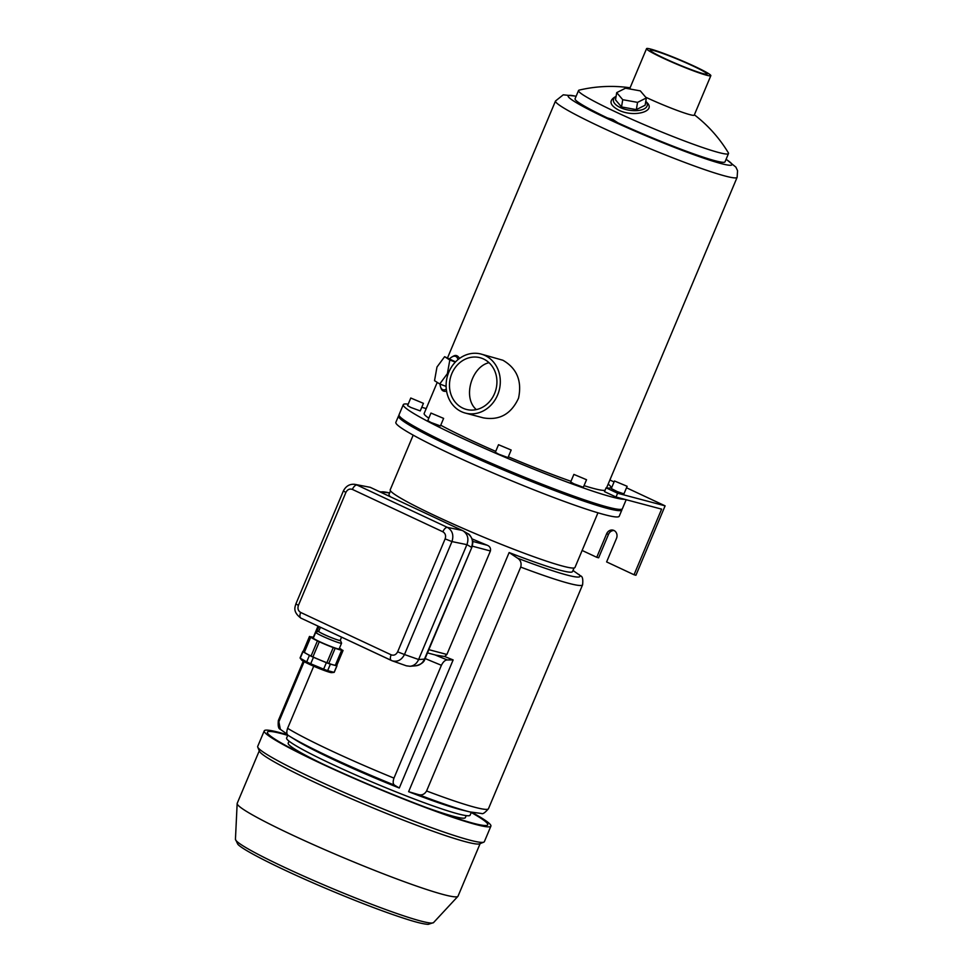 <?xml version="1.0" encoding="UTF-8"?>
<svg xmlns="http://www.w3.org/2000/svg" width="973" height="973" viewBox="0 0 973 973"><rect width="100%" height="100%" fill="white"/><g stroke="black" fill="none" stroke-linecap="round" stroke-linejoin="round"><path stroke-width="1.46" d="M400.353 417.162A119.095 8.891 22.8 0 0 455.279 448.395A119.095 8.891 22.8 0 0 619.789 509.402M399.1 415.544A121.151 9.049 22.8 0 0 398.516 416.03A121.151 9.049 22.8 0 0 454.33 448.139A121.151 9.049 22.8 0 0 621.881 509.937A121.151 9.049 22.8 0 0 621.832 509.171M398.516 416.03L395.853 422.343A121.151 9.049 22.8 0 0 451.679 454.452A121.151 9.049 22.8 0 0 619.229 516.237L621.881 509.937M413.184 435.138L390.222 489.772A100.219 7.48 22.8 0 0 436.391 516.335A100.219 7.48 22.8 0 0 574.994 567.441L597.957 512.807M645.78 101.314A17.161 7.76 -170.6 0 1 629.057 110.192A17.161 7.76 -170.6 0 1 616.079 96.412L614.413 97.3C608.733 101.216 610.168 105.485 618.719 110.119C633.532 117.697 656.495 111.579 646.984 102.579L645.78 101.301M636.342 109.621L645.135 105.218L646.34 97.969L640.319 90.878L625.505 88.202L616.712 92.617L615.508 99.866L621.528 106.945L636.342 109.621L637.546 102.372L646.34 97.969M440.027 384.092A17.842 7.176 -69.1 0 0 440.55 386.877A17.842 7.176 -69.1 0 0 442.326 389.443A17.842 7.176 -69.1 0 0 446.303 389.212M458.015 359.596A17.842 7.176 -69.1 0 0 451.995 356.933A17.842 7.176 -69.1 0 0 449.745 358.66M455.559 361.871L444.612 356.702L436.974 367.04L434.53 380.674L439.735 383.982L446.108 386.415M481.039 354.05L502.883 360.241C516.931 368.353 522.148 381.015 518.524 398.212C511.166 414.109 499.429 420.652 483.301 417.855L465.362 413.087A30.54 26.843 -75.1 0 0 499.149 390.465A30.54 26.843 -75.1 0 0 481.039 354.05A30.54 26.843 -75.1 0 0 447.957 374.386A30.54 26.843 -75.1 0 0 461.397 411.652A30.54 26.843 -75.1 0 0 465.362 413.087M440.745 425.225A98.504 7.358 22.8 0 0 469.545 439.565A98.504 7.358 22.8 0 0 495.719 451.375M508.332 456.799A98.504 7.358 22.8 0 0 570.981 481.294M584.043 485.649A98.504 7.358 22.8 0 0 605.048 490.283M437.23 382.389L424.167 413.452A98.504 7.358 22.8 0 0 428.813 418.171M451.995 356.933L453.54 356.057C455.875 354.792 457.857 355.583 459.511 358.441M446.595 391.243C443.749 391.73 441.888 390.745 441.024 388.288L440.55 386.877M664.486 58.392A30.783 2.299 -157.2 0 1 650.305 50.231A30.783 2.299 -157.2 0 1 679.58 60.046A30.783 2.299 -157.2 0 1 707.067 74.094A30.783 2.299 -157.2 0 1 664.486 58.392M662.601 57.894A34.87 2.603 22.8 0 0 710.837 75.675A34.87 2.603 22.8 0 0 679.689 59.767A34.87 2.603 22.8 0 0 646.546 48.65A34.87 2.603 22.8 0 0 662.601 57.894M645.707 97.227A34.87 2.603 22.8 0 0 646.011 97.361A34.87 2.603 22.8 0 0 694.236 115.155L710.837 75.675M646.546 48.65L629.945 88.129A34.87 2.603 22.8 0 0 630.711 89.151M630.09 87.789A137.278 137.278 0 0 0 579.166 90.112A81.343 6.069 22.8 0 0 578.534 90.513A81.343 6.069 22.8 0 0 616.006 112.077A81.343 6.069 22.8 0 0 728.497 153.552A81.343 6.069 22.8 0 0 728.351 152.822A137.278 137.278 0 0 0 694.381 114.814M612.881 119.509L607.383 117.915L617.916 122.841L612.881 119.509M617.916 122.841A81.343 6.069 22.8 0 0 725.019 161.834L728.497 153.552M578.534 90.513L575.055 98.796A81.343 6.069 22.8 0 0 607.383 117.915M410.776 398.018L407.59 405.595L410.752 407.419L420.239 410.91L423.425 403.345L410.776 398.018L423.425 403.345M430.966 413.063L427.779 420.64L430.942 422.464L440.428 425.955L443.615 418.39L430.966 413.063L443.615 418.39M498.517 444.71L495.342 452.275L498.504 454.099L507.991 457.602L511.178 450.025L498.517 444.71L511.178 450.025M573.875 474.398L570.689 481.976L573.851 483.788L583.35 487.291L586.537 479.725L573.875 474.398L586.537 479.725M408.198 404.148A121.151 9.049 22.8 0 0 403.284 404.671A121.151 9.049 22.8 0 0 459.098 436.78A121.151 9.049 22.8 0 0 624.617 499.307M426.21 408.599A121.151 9.049 22.8 0 0 421.771 407.298M403.284 404.671L399.039 414.778A121.151 9.049 22.8 0 0 454.853 446.875A121.151 9.049 22.8 0 0 622.416 508.672L626.174 499.721M462.868 408.149A26.733 23.498 -75.1 0 0 466.335 409.414A26.733 23.498 -75.1 0 0 495.914 389.601A26.733 23.498 -75.1 0 0 480.066 357.723A26.733 23.498 -75.1 0 0 451.095 375.529A26.733 23.498 -75.1 0 0 462.868 408.149M489.018 362.698C471.71 366.517 462.272 397.641 476.332 409.597M439.735 383.982L447.385 373.644L449.818 360.01L444.612 356.702M449.818 360.01L455.328 362.114M447.385 373.644L448.115 373.924M616.712 92.617L622.732 99.696L621.528 106.945M622.732 99.696L637.546 102.372M583.861 478.582L576.551 475.529L583.861 478.582M508.502 448.894L501.192 445.841L508.502 448.894M440.939 417.259L433.63 414.206L440.939 417.259M420.75 402.214L413.44 399.161L420.75 402.214M318.913 626.551L316.639 631.951M304.148 661.664L278.862 721.808L280.358 729.324L287.242 734.238M471.333 812.26L470.117 815.167A99.526 7.431 -157.2 0 1 375.481 783.447A99.526 7.431 -157.2 0 1 286.609 738.033L287.85 735.089M390.514 490.842L389.005 494.454A99.526 7.431 22.8 0 0 390.501 496.814M472.087 538.908A99.526 7.431 22.8 0 0 487.327 545.281C489.906 546.412 490.939 548.31 490.404 550.973L446.899 654.464L444.637 656.495A99.526 7.431 22.8 0 0 453.138 659.925L399.283 788.021A99.526 7.431 22.8 0 1 295.926 740.161L289.115 735.941A108.271 8.076 -157.2 0 1 288.263 735.406L288.227 735.381C286.597 734.384 286.378 732.024 287.607 728.315L313.707 666.225M408.611 791.694A99.526 7.431 22.8 0 0 462.078 810.01L469.862 811.92A108.271 8.076 -157.2 0 1 418.305 794.54C421.783 795.549 424.544 794.369 426.588 790.976L520.701 567.089C521.71 563.233 520.701 560.278 517.648 558.222L509.134 552.542L408.611 791.694L418.305 794.54M509.134 552.542A99.526 7.431 22.8 0 0 572.501 571.601L574.021 567.989M572.988 570.47L580.613 575.882C582.523 576.369 583.18 579.336 582.584 584.809L488.47 808.709A113.95 8.502 -157.2 0 1 426.588 790.976M453.138 659.925L447.276 659.949C445.184 659.962 443.226 661.749 441.401 665.289L393.968 778.12C392.739 781.818 392.958 784.177 394.624 785.211L399.283 788.021M573.729 570.969L573.121 570.117M466.201 815.617L465.362 817.624A96.096 7.176 -157.2 0 1 426.308 807.517M322.732 763.975A96.096 7.176 -157.2 0 1 288.19 743.141L289.03 741.146M444.637 656.495L436.354 655.206M430.261 808.916A116.346 8.684 -157.2 0 1 430.905 809.232M318.293 761.895A116.346 8.684 -157.2 0 1 318.962 762.139M432.681 809.767A119.509 8.915 -157.2 0 1 433.727 810.266M315.58 760.594A119.509 8.915 -157.2 0 1 316.663 760.995M471.236 812.504A119.509 8.915 -157.2 0 1 487.741 824.8A119.509 8.915 -157.2 0 1 374.119 786.719A119.509 8.915 -157.2 0 1 267.405 732.183A119.509 8.915 -157.2 0 1 287.728 735.369M471.99 812.419A122.939 9.171 -157.2 0 1 490.903 826.126A122.939 9.171 -157.2 0 1 374.009 786.95A122.939 9.171 -157.2 0 1 264.242 730.857A122.939 9.171 -157.2 0 1 287.655 734.883M490.903 826.126L484.372 841.657A122.939 9.171 -157.2 0 1 483.788 842.156A122.939 9.171 -157.2 0 1 367.49 802.47A122.939 9.171 -157.2 0 1 257.76 747.142A122.939 9.171 -157.2 0 1 257.711 746.376L264.242 730.857M483.788 842.156L479.677 843.822A119.776 8.939 -157.2 0 1 366.359 805.158A119.776 8.939 -157.2 0 1 259.45 751.253L257.76 747.142M480.115 843.64L458.052 896.133A119.776 8.939 -157.2 0 1 457.918 896.34A119.776 8.939 -157.2 0 1 344.162 857.967A119.776 8.939 -157.2 0 1 237.157 803.552A119.776 8.939 -157.2 0 1 237.205 803.309L259.28 750.803M302.81 651.411L300.085 657.894A18.536 1.387 22.8 0 0 300.171 658.125A18.536 1.387 22.8 0 0 300.243 658.21L306.702 661.883A18.536 1.387 22.8 0 0 310.715 663.768L323.632 669.156A18.536 1.387 22.8 0 0 327.658 670.64L330.382 664.158A18.536 1.387 -157.2 0 1 326.356 662.686L313.44 657.286A18.536 1.387 -157.2 0 1 309.426 655.413L302.968 651.728A18.536 1.387 -157.2 0 1 302.81 651.411A18.536 1.387 -157.2 0 1 302.968 651.326L303.211 651.387M327.658 670.64L334.116 672.355L336.84 665.873L330.382 664.158M300.171 658.125L301.594 659.986A16.468 1.228 -157.2 0 0 310.983 665.009A16.468 1.228 -157.2 0 0 331.708 672.647L334.116 672.355A18.536 1.387 22.8 0 0 334.262 672.258L336.986 665.775A18.536 1.387 -157.2 0 1 336.84 665.873M310.715 663.768L313.44 657.286M323.632 669.156L326.356 662.686M300.243 658.21L302.968 651.728M306.702 661.883L309.426 655.413M328.801 663.428A16.821 1.253 -157.2 0 0 335.381 665.143L336.682 665.605L343.043 650.463L341.754 649.842A16.821 1.253 22.8 0 0 339.443 648.237M335.381 665.143L341.754 650A16.821 1.253 22.8 0 1 334.773 648.14L333.24 647.58L326.879 662.722A16.821 1.253 -157.2 0 1 312.929 656.897L319.29 641.754A16.821 1.253 22.8 0 0 333.24 647.58M311.068 656.033A16.821 1.253 -157.2 0 1 304.415 652.214L310.776 637.06A16.821 1.253 22.8 0 0 317.757 641.037L319.29 641.754M313.622 637.388A16.821 1.253 22.8 0 0 310.776 636.914L309.487 636.439L310.776 637.06M328.412 663.294L326.879 662.722M312.929 656.897L311.032 656.094L317.405 640.952M304.415 652.214L303.126 651.594L309.487 636.439M313.428 637.85A14.23 1.058 22.8 0 0 313.16 638.033A14.23 1.058 22.8 0 0 319.703 641.706A14.23 1.058 22.8 0 0 339.322 649.027A14.23 1.058 22.8 0 0 339.249 648.711M343.043 650.463L341.754 650M466.918 544.588L418.572 659.585C416.821 663.537 413.987 665.775 410.095 666.286L416.03 665.763C419.935 665.252 422.756 663.014 424.483 659.062L471.856 547.325C472.963 543.627 473.085 540.952 472.221 539.31C470.518 535.734 469.01 533.836 467.709 533.605L467.77 533.642C472.306 536.962 473.535 541.523 471.455 547.312L466.918 544.588C468.962 538.774 467.721 534.213 463.221 530.917L370.239 487.327L354.853 484.347C349.781 483.812 345.95 486.014 343.372 490.951L295.889 603.905L298.419 605.364L345.901 492.411L343.372 490.951M354.513 484.299L370.239 487.327M418.597 659.512L404.476 654.525C401.618 660.01 397.556 662.114 392.289 660.849L391.462 660.509A5.485 2.591 -64.9 0 1 391.341 660.46L391.341 660.46A5.485 2.591 -64.9 0 1 391.146 654.817L300.681 612.455A5.485 2.591 -64.9 0 0 300.888 618.11L392.289 660.849M410.095 666.286L406.398 665.824L392.241 660.837M416.03 665.763L415.982 665.763C421.224 664.328 424.192 662.09 424.885 659.062L418.572 659.585M445.123 538.884C446.145 535.697 445.391 533.326 442.861 531.781A5.485 2.591 -64.9 0 1 447.422 527.39C452.433 530.467 453.941 535.199 451.959 541.584L445.123 538.884L397.641 651.825L404.476 654.525L451.959 541.584L466.882 544.649M345.901 492.411C347.446 489.48 349.611 488.482 352.396 489.419A5.485 2.591 -64.9 0 1 356.969 485.028L447.422 527.39L462.357 530.455M391.231 660.399L300.998 618.159A5.485 2.591 -64.9 0 1 300.888 618.11C292.338 611.652 295.147 606.811 295.889 603.905M320.421 627.257L318.694 631.355A11.664 0.876 22.8 0 0 324.07 634.457A11.664 0.876 22.8 0 0 340.209 640.404L341.572 637.157M318.767 631.185A11.944 0.888 22.8 0 0 318.499 631.209L315.811 632.292A13.999 1.046 22.8 0 0 315.751 632.353A13.999 1.046 22.8 0 0 322.197 636.062A13.999 1.046 22.8 0 0 341.559 643.202A13.999 1.046 22.8 0 0 341.559 643.117L340.453 640.441A11.944 0.888 22.8 0 0 340.282 640.234M318.499 631.209A11.944 0.888 22.8 0 0 323.936 634.42A11.944 0.888 22.8 0 0 335.162 639.091A11.944 0.888 22.8 0 0 340.453 640.441M616.031 497.021L617.624 493.238L606.082 487.838L604.488 491.62L616.031 497.021L661.616 509.134L634.031 574.751L606.617 561.92L616.481 538.446A6.179 5.424 104.9 0 0 613.136 530.163A6.179 5.424 104.9 0 0 606.617 533.824L596.741 557.298L598.638 557.809L608.514 534.335A6.179 5.424 104.9 0 1 614.06 530.516M596.741 557.298L582.134 550.463M634.031 574.751L635.928 575.262L665.106 505.851L617.624 493.238M609.889 479.993L614.06 481.951M626.503 487.777L665.106 505.851M614.474 480.978L611.287 488.543L617.417 491.681L623.948 493.87L627.135 486.293L614.474 480.978L627.135 486.293M606.082 487.838A102.274 7.638 22.8 0 0 610.849 487.473A102.274 7.638 22.8 0 0 608.161 484.116M606.58 487.899A102.274 7.638 22.8 0 0 606.568 487.899L737.133 177.317L737.558 170.676L735.868 167.113L726.113 159.231M624.459 485.162L617.15 482.109L624.459 485.162M447.556 357.821L555.522 100.973A98.504 7.358 22.8 0 0 600.9 127.086A98.504 7.358 22.8 0 0 737.133 177.317M576.089 96.327A88.896 6.641 22.8 0 0 609.049 119.424A88.896 6.641 22.8 0 0 703.82 158.198A88.896 6.641 22.8 0 0 726.065 159.365M278.862 721.808A113.95 8.502 -157.2 0 1 278.387 720.397L303.284 661.178M520.701 567.089A113.95 8.502 22.8 0 0 582.584 584.809M393.968 778.12A113.95 8.502 -157.2 0 1 287.607 728.315M425.116 658.526A113.95 8.502 22.8 0 0 441.401 665.289M379.604 491.706L389.638 492.946A108.271 8.076 22.8 0 0 380.613 492.18M517.648 558.222A108.271 8.076 22.8 0 0 579.057 574.532M470.324 812.029A108.271 8.076 -157.2 0 1 469.862 811.92L481.538 813.489C482.73 814.304 485.041 812.71 488.47 808.709M434.98 654.89A108.271 8.076 22.8 0 0 447.276 659.949M394.624 785.211A108.271 8.076 -157.2 0 1 289.115 735.941L288.227 735.381M487.327 545.281L472.683 541.402M490.404 550.973L472.27 546.157M446.899 654.464L428.838 649.66M457.918 896.34L433.557 922.586A107.492 8.027 -157.2 0 1 331.477 888.142A107.492 8.027 -157.2 0 1 235.442 839.31L237.157 803.552M298.419 605.364C297.397 608.539 298.152 610.91 300.681 612.455M391.146 654.817C393.931 655.766 396.096 654.768 397.641 651.825M352.396 489.419L442.861 531.781M606.617 533.824L608.514 534.335M576.15 96.181L563.245 94.819L555.522 100.973M318.013 626.125L313.318 637.303M280.358 729.324C278.46 728.838 277.804 725.87 278.387 720.397M437.23 655.486L427.475 652.895M433.557 922.586L428.242 924.35C424.435 924.18 418.281 922.781 409.791 920.178C386.816 913.039 357.395 901.837 321.528 886.561C277.305 867.612 242.569 849.879 237.813 844.248L235.442 839.31M328.765 663.501L335.126 648.359M463.221 530.917L467.77 533.642M471.856 547.325L424.885 659.062M315.751 632.353L313.282 638.203M341.559 643.202L339.103 649.052"/></g></svg>
